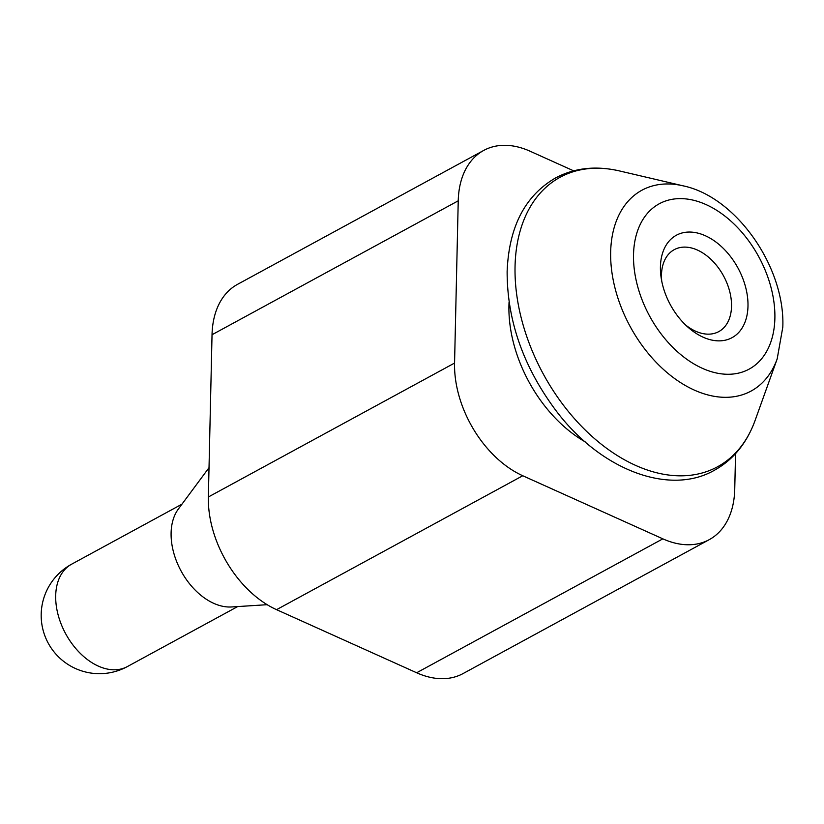 <?xml version="1.0" encoding="UTF-8"?>
<svg xmlns="http://www.w3.org/2000/svg" width="824" height="824" viewBox="0 0 824 824"><rect width="100%" height="100%" fill="white"/><g stroke="black" fill="none" stroke-linecap="round" stroke-linejoin="round"><path stroke-width="1.24" d="M585.112 441.808A116.586 76.941 -118.5 0 1 508.933 305.601A116.586 76.941 -118.5 0 1 509.067 302.006M209.018 467.692L178.355 509.036A58.288 38.471 61.5 0 0 171.104 532.901A58.288 38.471 61.5 0 0 231.616 606.958L267.172 604.692M661.754 281.242A46.628 30.776 -118.5 0 1 661.487 274.856A46.628 30.776 -118.5 0 1 674.228 249.672A46.628 30.776 -118.5 0 1 711.874 260.26A46.628 30.776 -118.5 0 1 731.527 306.404A46.628 30.776 -118.5 0 1 718.796 331.598A46.628 30.776 -118.5 0 1 685.516 324.913M660.426 266.729A58.288 38.471 61.5 0 0 661.209 278.141A58.288 38.471 61.5 0 0 687.813 327.056A58.288 38.471 61.5 0 0 747.986 306.168A58.288 38.471 61.5 0 0 705.354 235.746A58.288 38.471 61.5 0 0 660.426 266.729M573.648 170.836L530.12 151.235A93.266 61.553 61.5 0 0 483.719 150.432A93.266 61.553 61.5 0 0 458.237 200.809L454.56 363.065A93.266 61.553 61.5 0 0 522.756 475.747L662.856 538.845A93.266 61.553 61.5 0 0 709.258 539.648A93.266 61.553 61.5 0 0 734.74 489.271L735.554 453.622M483.719 150.432L237.518 284.352A93.266 61.553 61.5 0 0 212.036 334.729L208.359 496.985A93.266 61.553 61.5 0 0 276.565 609.667L416.656 672.765A93.266 61.553 61.5 0 0 463.057 673.569L709.258 539.648M755.114 420.405A164.779 108.747 -118.5 0 1 615.683 454.518A164.779 108.747 -118.5 0 1 515.052 266.276A164.779 108.747 -118.5 0 1 619.401 170.918C595.721 165.521 574.41 167.88 555.479 177.994C525.022 195.7 508.902 226.878 507.131 271.518C507.09 320.814 523.559 367.442 556.55 411.382C601.17 470.277 669.706 495.997 714.439 470.236C733.216 459.833 746.781 443.23 755.114 420.405L777.187 358.883L782.8 327.179C785.375 267.573 736.378 196.802 683.055 185.822A114.299 75.437 61.5 0 0 610.666 251.969A114.299 75.437 61.5 0 0 680.47 382.542A114.299 75.437 61.5 0 0 777.187 358.883M633.522 254.616A94.101 62.109 -118.5 0 1 706.055 204.589A94.101 62.109 -118.5 0 1 774.879 318.28A94.101 62.109 -118.5 0 1 702.347 368.307A94.101 62.109 -118.5 0 1 633.522 254.616M55.692 595.67A58.288 38.471 -118.5 0 1 71.626 564.193A58.288 58.288 0 0 0 41.2 614.065A58.288 58.288 0 0 0 127.329 666.595A58.288 38.471 -118.5 0 1 80.278 653.36A58.288 38.471 -118.5 0 1 55.692 595.67M458.237 200.809L212.036 334.729M454.56 363.065L208.359 496.985M522.756 475.747L276.565 609.667M662.856 538.845L416.656 672.765M181.97 504.164L71.626 564.193M237.673 606.577L127.329 666.595M683.055 185.822L619.401 170.918"/></g></svg>
